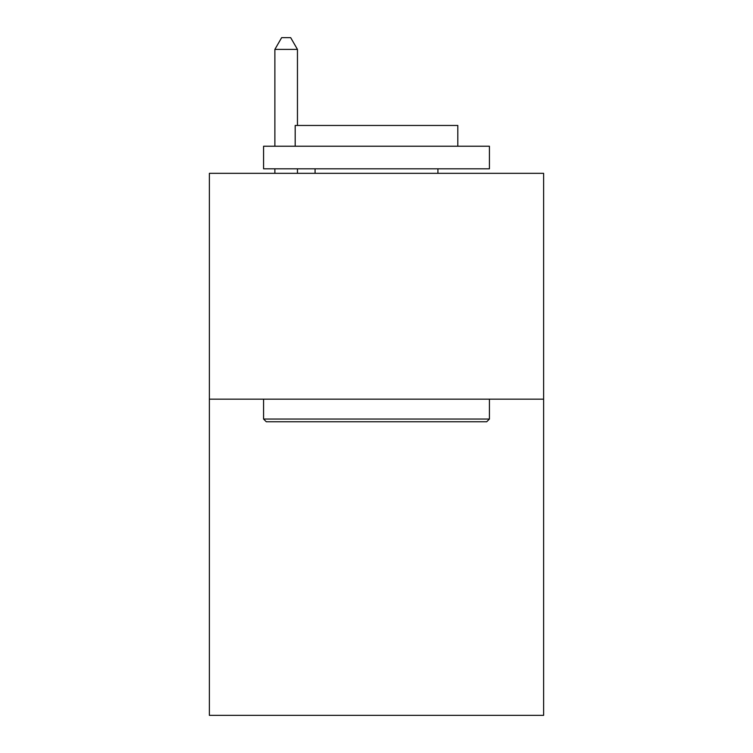 <?xml version="1.0" encoding="UTF-8"?>
<svg xmlns="http://www.w3.org/2000/svg" width="753" height="753" viewBox="0 0 753 753"><rect width="100%" height="100%" fill="white"/><g stroke="black" fill="none" stroke-linecap="round" stroke-linejoin="round"><path stroke-width="1.13" d="M543.619 399.175L543.619 715.35L209.381 715.35L209.381 173.331L543.619 173.331L543.619 399.175L209.381 399.175M266.289 421.755L263.578 419.045L489.422 419.045L486.711 421.755L266.289 421.755M489.422 146.233L489.422 168.813L263.578 168.813L263.578 146.233L489.422 146.233M295.195 146.233L295.195 125.459L457.805 125.459L457.805 146.233M489.422 399.175L489.422 419.045M263.578 399.175L263.578 419.045M437.926 168.813L437.926 173.331M315.074 168.813L315.074 173.331M297.454 125.459L297.454 49.397L274.873 49.397L274.873 146.233M274.873 168.813L274.873 173.331M297.454 168.813L297.454 173.331M274.873 49.397L281.65 37.65L290.677 37.65L297.454 49.397"/></g></svg>
